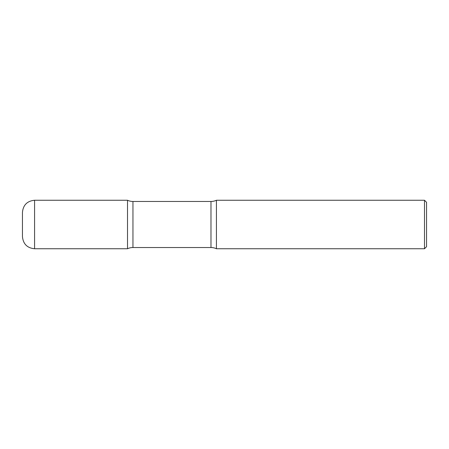 <?xml version="1.0" encoding="UTF-8"?>
<svg xmlns="http://www.w3.org/2000/svg" width="449" height="449" viewBox="0 0 449 449"><rect width="100%" height="100%" fill="white"/><g stroke="black" fill="none" stroke-linecap="round" stroke-linejoin="round"><path stroke-width="0.67" d="M22.45 212.377L22.45 236.623L22.45 212.377C23.168 205.013 27.209 200.972 34.573 200.254L34.573 248.746L127.516 248.746L127.516 200.254L127.516 248.746A12.83 12.83 0 0 1 132.955 247.534L132.955 201.466L210.979 201.466A12.83 12.83 0 0 0 216.424 200.254L216.424 248.746L216.424 200.254L424.496 200.254L424.496 248.746L216.424 248.746A12.83 12.83 0 0 0 210.979 247.534L132.955 247.534M424.496 200.254L426.55 202.308L426.55 246.692L424.496 248.746M34.573 200.254L127.516 200.254A12.83 12.83 0 0 0 132.955 201.466M210.979 247.534L210.979 201.466M34.573 248.746C27.209 248.028 23.168 243.987 22.45 236.623"/></g></svg>
